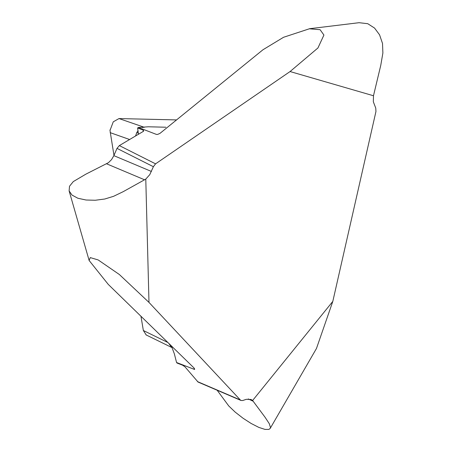 <?xml version="1.0" encoding="UTF-8"?>
<svg xmlns="http://www.w3.org/2000/svg" width="452" height="452" viewBox="0 0 452 452"><rect width="100%" height="100%" fill="white"/><g stroke="black" fill="none" stroke-linecap="round" stroke-linejoin="round"><path stroke-width="0.68" d="M316.462 348.509L332.813 301.388L375.951 111.514L375.759 108.118L373.324 101.768L373.482 95.756L290.071 71.546L155.567 163.844L153.381 166.703L149.77 174.653L145.781 179.094L148.985 302.411L240.351 399.986L241.074 400.5L242.73 400.523L246.3 399.319L251.092 399.466M332.813 301.388L252.6 400.5L251.058 399.455M145.781 179.094L123.243 191.648L113.559 196.315L104.807 199.004L95.248 200.259L86.061 200.016L77.846 198.236L71.981 195.055L69.116 190.902L69.518 186.241L73.303 181.585L85.852 174.167L108.469 162.669L111.548 159.607L113.864 155.646L117.006 148.375L119.345 145.589L143.431 131.317L143.674 130.668L143.069 130.086L137.628 127.989L138.397 127.464L156.454 134.425L157.624 134.419L159.991 133.363L263.002 49.731L283.562 37.273L309.377 28.792L320.095 29.696L323.92 35.047L317.937 47.974L290.071 71.546M176.551 119.916L119.012 118.571L113.266 121.814L110 130.447L113.972 155.398M359.074 22.696L367.753 23.702L374.567 28.081L379.567 34.827L382.511 43.448L382.884 52.98L380.77 65.314L373.482 95.756M198.061 382.053L184.936 366.781L182.529 365.171L177.082 363.069L176.562 362.515L194.62 369.476L193.88 367.838L108.254 284.387L89.106 260.454L90.276 257.6L98.169 259.94L119.322 274.483L148.985 302.411M252.6 400.5L265.109 417.32L269.279 423.682L270.471 427.456L270.16 428.462L268.906 429.4L264.951 429.394L258.759 427.366L251.103 423.445L243.091 418.264L235.204 412.128L228.763 405.969L217.152 390.24M138.397 127.464L148.324 126.78L165.844 127.227M140.967 316.298L143.352 330.508L146.205 334.938M171.364 345.887L174.365 353.859L176.562 362.515M171.63 347.418L168.664 343.254M137.628 127.989L138.448 134.334M135.549 136.041L136.775 132.566L138.069 130.645M142.177 127.509L143.617 127.272A9.859 7.407 -88.7 0 0 143.883 127.357M136.775 132.566A9.859 1.689 -150.6 0 0 138.397 133.063M119.345 145.589L155.567 163.844M119.012 118.571L144.301 127.289M156.454 134.425L157.601 134.425M129.639 139.527L110.152 132.634M143.352 330.508L167.924 342.537M197.428 381.573L240.351 399.986M253.289 401.291L248.216 398.935M194.62 369.476L194.377 368.352M143.352 131.396L143.069 130.086M153.381 166.703L117.006 148.375M113.864 155.646L151.42 171.455M144.623 179.817L106.621 163.81M270.194 428.411L316.457 348.503M359.182 22.685L309.371 28.73M171.517 347.362L145.973 334.859M172.014 347.661L171.664 347.418M69.133 190.959L89.123 260.448M198.078 382.059L241.069 400.495M110 130.577L110.017 129.882"/></g></svg>
